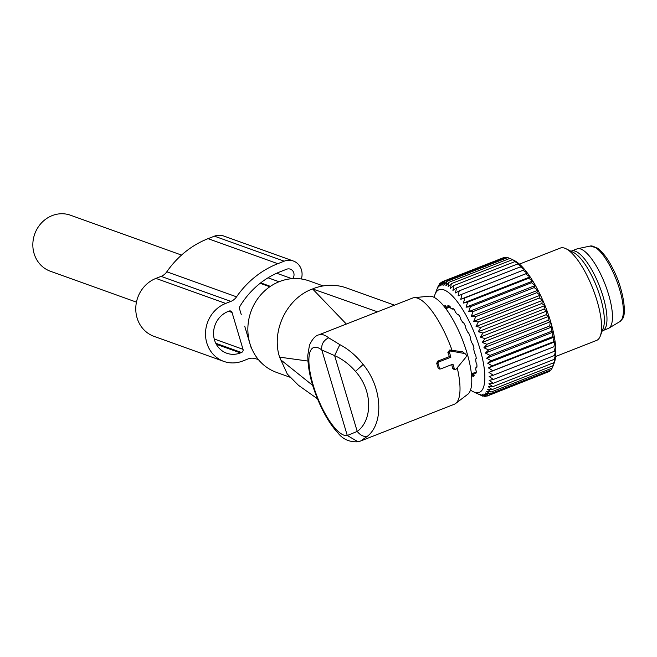 <?xml version="1.0" encoding="UTF-8"?>
<svg xmlns="http://www.w3.org/2000/svg" width="657" height="657" viewBox="0 0 657 657"><rect width="100%" height="100%" fill="white"/><g stroke="black" fill="none" stroke-linecap="round" stroke-linejoin="round"><path stroke-width="0.99" d="M136.459 302.146L50.375 271.242A29.762 27.298 -70.3 0 1 32.85 243.821A29.762 27.298 -70.3 0 1 52.19 215.603A29.762 27.298 -70.3 0 1 70.48 215.217L181.537 255.08M450.891 357.219L438.819 361.95A1.24 1.142 -70.3 0 0 438.063 363.535L439.434 368.142A1.24 1.142 -70.3 0 0 440.88 368.856L452.952 364.126L454.299 368.643A1.24 1.142 -70.3 0 0 456.237 368.996L465.682 357.498A2.48 2.275 -70.3 0 0 464.491 353.507L450.891 351.052A1.24 1.142 -70.3 0 0 449.544 352.694L450.891 357.219L449.363 356.595L437.702 361.169L436.716 363.346L438.096 367.953L440.018 368.938M451.679 364.356L452.632 368.413L454.184 369.571L455.449 369.439M465.624 354.115L462.618 351.815L449.741 350.009L447.877 352.464L449.363 356.595M452.115 350.493A57.052 17.723 -111.4 0 0 444.641 332.508A57.052 17.723 -111.4 0 0 414.132 297.678A57.052 17.723 -111.4 0 0 412.604 298.048L318.785 334.865C315.45 335.587 312.346 339.012 309.472 345.147L307.763 355.47C307.911 368.429 310.851 382.103 316.575 396.483C322.792 412.3 330.06 424.636 338.396 433.497C343.241 439.459 349.795 442.218 358.049 441.783L347.29 435.509L357.227 431.419C360.291 435.246 363.617 436.913 367.206 436.412L360.562 441.036L358.057 441.783M339.85 344.646L334.627 355.609L321.79 349.976C321.158 344.473 323.449 340.416 328.664 337.805L339.85 344.646C348.44 349.138 356.217 355.749 363.173 364.479C382.957 388.484 383.565 423.929 367.206 436.412M360.562 441.036L454.283 404.26A57.052 17.723 -111.4 0 0 455.646 403.488A57.052 17.723 -111.4 0 0 457.223 367.797M455.646 403.488L467.751 394.29A52.897 16.433 -111.4 0 0 457.543 328.484A52.897 16.433 -111.4 0 0 429.251 296.192L414.132 297.678M289.647 377.11L276.474 372.379A48.569 44.553 -70.3 0 1 249.668 315.697A48.569 44.553 -70.3 0 1 301.694 279.028A48.569 44.553 -70.3 0 1 309.291 280.958L323.145 285.926M377.504 311.82L312.568 288.924C286.986 298.138 270.971 330.726 279.586 357.145L287.314 374.063L298.45 385.289L317.512 398.832M313.118 288.702A54.572 50.055 -70.3 0 1 338.109 285.82A54.572 50.055 -70.3 0 1 346.65 287.988L394.479 305.16M312.74 385.445L280.268 359.445M307.887 361.054L279.586 357.145M346.379 324.065L312.568 288.924M472.588 343.792L473.837 347.43M571.032 251.261A42.754 13.28 68.6 0 1 571.459 251.064A42.754 13.28 68.6 0 1 597.525 281.385A42.754 13.28 68.6 0 1 605.138 328.451A42.754 13.28 68.6 0 1 602.691 330.668A42.754 13.28 68.6 0 1 602.247 330.816M602.691 330.668L608.185 328.516A42.754 13.28 -111.4 0 0 608.801 328.213A42.754 13.28 -111.4 0 0 610.632 326.299A42.754 13.28 -111.4 0 0 603.446 280.243A42.754 13.28 -111.4 0 0 577.61 248.716A42.754 13.28 -111.4 0 0 576.945 248.913L571.459 251.064M448.107 286.813L451.326 283.676L512.378 259.72L514.62 260.714L509.963 258.365L448.92 282.321L448.107 286.813M451.326 283.676L450.464 288.357L453.872 285.565L514.924 261.609L516.977 262.258L512.378 259.72M438.761 285.54L437.48 288.48L439.549 283.783L438.745 286.904L441.003 282.395L440.231 285.836L442.678 281.549L441.931 285.294L444.567 281.253L443.82 285.278L446.653 281.508L445.889 285.787L448.92 282.321M434.146 297.399A55.131 17.123 68.6 0 1 434.942 294.599A55.131 17.123 68.6 0 1 435.887 292.595A55.131 17.123 68.6 0 1 470.001 323.03A55.131 17.123 68.6 0 1 482.476 389.511A55.131 17.123 68.6 0 1 472.999 391.597A55.131 17.123 68.6 0 1 470.519 390.077M472.999 391.597L482.87 396.212L480.242 394.594L484.956 396.475L482.131 394.578L486.845 396.179L483.823 394.028L488.521 395.333L485.309 392.968L489.974 393.937L486.574 391.391L491.181 392.015L487.601 389.322L492.134 389.585L488.381 386.776L492.824 386.661L488.907 383.778L493.243 383.277L489.178 380.354L493.382 379.467L489.186 376.543L493.251 375.262L488.931 372.388L492.849 370.712L488.414 367.912L492.175 365.85L487.642 363.165L491.231 360.734L486.632 358.196L490.04 355.404L485.375 353.055L488.594 349.918L483.905 347.783L486.927 344.317L482.213 342.437L485.047 338.675L480.333 337.074L482.969 333.025L478.271 331.728L480.719 327.441L476.062 326.463L478.312 321.955L473.705 321.33L475.775 316.641L471.25 316.378L473.139 311.541L468.696 311.648L470.412 306.696L466.084 307.197L467.636 302.171L463.423 303.058L464.828 297.991L460.762 299.272L462.027 294.205L458.101 295.88L459.243 290.854L455.49 292.915L456.516 287.963L452.928 290.394L453.872 285.565M460.762 299.272L527.275 273.172L523.071 270.257L524.615 269.781L520.295 266.898L522.003 266.816L517.568 264.007L519.449 264.295L514.924 261.609M527.275 273.172L464.828 297.991M463.423 303.058L529.944 276.958L525.879 274.035M529.944 276.958L528.68 278.215L467.636 302.171M466.084 307.197L532.597 281.097L528.68 278.215M532.597 281.097L531.464 282.74L470.412 306.696M468.696 311.648L535.209 285.549L531.464 282.74M535.209 285.549L534.182 287.585L473.139 311.541M471.25 316.378L537.763 290.279L534.182 287.585M537.763 290.279L536.826 292.685L475.775 316.641M473.705 321.33L540.226 295.231L536.826 292.685M540.226 295.231L539.364 297.999L478.312 321.955M476.062 326.463L542.575 300.364L539.364 297.999M542.575 300.364L541.77 303.485L480.719 327.441M478.271 331.728L544.784 305.628L541.77 303.485M544.784 305.628L544.021 309.069L482.969 333.025M480.333 337.074L546.846 310.975L544.021 309.069M546.846 310.975L546.098 314.719L485.047 338.675M482.213 342.437L548.726 316.337L546.098 314.719M548.726 316.337L547.979 320.37L486.927 344.317M483.905 347.783L550.418 321.684L547.979 320.37M550.418 321.684L549.646 325.962L488.594 349.918M485.375 353.055L551.896 326.956L549.646 325.962M551.896 326.956L551.083 331.448L490.04 355.404M486.632 358.196L553.145 332.097L551.083 331.448M553.145 332.097L552.282 336.778L491.231 360.734M487.642 363.165L554.163 337.066L552.282 336.778M554.163 337.066L553.219 341.895L492.175 365.85M488.414 367.912L554.927 341.812L553.219 341.895M554.927 341.812L553.9 346.756L492.849 370.712M488.931 372.388L553.9 346.756M555.444 346.288L554.303 351.306L493.251 375.262M511.803 259.277L514.332 260.55A57.98 18.01 -111.4 0 1 545.63 307.131A57.98 18.01 -111.4 0 1 554.36 362.565L553.186 365.629L555.428 357.679L554.286 359.322L555.691 354.254L554.434 355.511L555.699 350.444L554.303 351.306M553.44 364.996L552.233 368.06L491.181 392.015M504.346 257.799L503.73 257.593L442.678 281.549M506.99 257.831L505.619 257.298L444.567 281.253M509.725 258.456L507.705 257.552L446.653 281.508M442.539 281.796L441.003 282.395M440.477 283.422L439.549 283.783M434.942 294.599L438.342 285.713M436.453 290.55L437.39 288.144M458.11 314.235L457.601 314.44A1.61 0.501 -111.4 0 1 457.1 314.136A36.225 11.251 -111.4 0 0 455.736 312.527A1.61 0.501 -111.4 0 1 454.997 311.098A1.61 0.501 -111.4 0 0 454.201 309.603A38.114 11.842 -111.4 0 0 452.944 308.429A1.61 0.501 -111.4 0 0 452.624 308.305A1.61 0.501 -111.4 0 0 452.459 308.716A1.61 0.501 -111.4 0 1 452.295 309.127A1.61 0.501 -111.4 0 1 452.024 309.045A36.225 11.251 -111.4 0 0 450.801 308.223A1.61 0.501 -111.4 0 1 450.012 307.074A1.61 0.501 -111.4 0 0 449.174 305.891A38.114 11.842 -111.4 0 0 448.115 305.513A1.61 0.501 -111.4 0 0 447.992 305.513A1.61 0.501 -111.4 0 0 447.86 306.302A1.61 0.501 -111.4 0 1 447.729 307.082A1.61 0.501 -111.4 0 1 447.655 307.09A36.225 11.251 -111.4 0 0 446.686 307.131A1.61 0.501 -111.4 0 1 445.922 306.367A1.61 0.501 -111.4 0 0 445.134 305.62A38.114 11.842 -111.4 0 0 444.362 306.072A1.61 0.501 -111.4 0 0 444.247 306.614M457.601 314.44A1.61 0.501 -111.4 0 0 457.715 314.301A1.61 0.501 -111.4 0 1 457.839 314.161A1.61 0.501 -111.4 0 1 458.389 314.539A38.114 11.842 -111.4 0 1 459.711 316.387A1.61 0.501 -111.4 0 1 460.393 318.054A1.61 0.501 -111.4 0 0 461.009 319.63A36.225 11.251 -111.4 0 1 462.38 321.856A1.61 0.501 -111.4 0 0 463.111 322.505A1.61 0.501 -111.4 0 0 463.119 322.505A1.61 0.501 -111.4 0 0 463.119 322.505A1.61 0.501 -111.4 0 1 463.908 323.244A38.114 11.842 -111.4 0 1 465.164 325.593A1.61 0.501 -111.4 0 1 465.665 327.26A1.61 0.501 -111.4 0 0 466.109 328.82A36.225 11.251 -111.4 0 1 467.341 331.457A1.61 0.501 -111.4 0 0 468.129 332.516A1.61 0.501 -111.4 0 1 468.967 333.699A38.114 11.842 -111.4 0 1 470.042 336.31A1.61 0.501 -111.4 0 1 470.305 337.821A1.61 0.501 -111.4 0 0 470.527 339.217A36.225 11.251 -111.4 0 1 471.512 342.001A1.61 0.501 -111.4 0 0 472.268 343.373A1.61 0.501 -111.4 0 1 473.073 344.868A38.114 11.842 -111.4 0 1 473.853 347.487A1.61 0.501 -111.4 0 1 473.861 348.695A1.61 0.501 -111.4 0 0 473.828 349.787A36.225 11.251 -111.4 0 1 474.469 352.448A1.61 0.501 -111.4 0 0 475.126 354A1.61 0.501 -111.4 0 1 475.808 355.659A38.114 11.842 -111.4 0 1 476.226 358.04A1.61 0.501 -111.4 0 1 476.095 358.821A1.61 0.501 -111.4 0 1 475.972 358.821A1.61 0.501 -111.4 0 0 475.849 358.829A1.61 0.501 -111.4 0 0 475.709 359.502A36.225 11.251 -111.4 0 1 475.931 361.777A1.61 0.501 -111.4 0 0 476.424 363.354A1.61 0.501 -111.4 0 1 476.925 365.029A38.114 11.842 -111.4 0 1 476.933 366.926A1.61 0.501 -111.4 0 1 476.768 367.337A1.61 0.501 -111.4 0 1 476.448 367.214A1.61 0.501 -111.4 0 0 476.12 367.091A1.61 0.501 -111.4 0 0 475.964 367.419A36.225 11.251 -111.4 0 1 475.758 369.086A1.61 0.501 -111.4 0 0 476.038 370.532A1.61 0.501 -111.4 0 1 476.3 372.051L474.806 372.659M476.111 372.691L475.225 373.036A1.61 0.501 -111.4 0 0 475.783 373.422A1.61 0.501 -111.4 0 0 475.906 373.283A38.114 11.842 -111.4 0 0 476.3 372.051M475.225 373.036A1.61 0.501 -111.4 0 0 474.674 372.659A1.61 0.501 -111.4 0 0 474.576 372.749A36.225 11.251 -111.4 0 1 473.96 373.644A1.61 0.501 -111.4 0 0 473.993 374.818A1.61 0.501 -111.4 0 1 474.001 376.034A38.114 11.842 -111.4 0 1 473.237 376.477A1.61 0.501 -111.4 0 1 473.229 376.486A1.61 0.501 -111.4 0 1 472.44 375.73A1.61 0.501 -111.4 0 0 471.685 374.975A36.225 11.251 -111.4 0 1 471.529 374.999M553.186 365.629L492.134 389.585M553.867 362.705L492.824 386.661M554.286 359.322L493.243 383.277M554.434 355.511L493.382 379.467M523.071 270.257L462.027 294.205M520.295 266.898L459.243 290.854M517.568 264.007L456.516 287.963M550.098 370.343L549.572 371.377L488.521 395.333M548.037 371.977L486.845 396.179M551.806 368.224L551.026 369.981L489.974 393.937M483.577 395.933L482.87 396.212M486.229 395.974L484.956 396.475M449.774 306.581A36.225 11.251 -111.4 0 0 449.413 307.156L445.799 308.626M445.766 308.585L450.16 306.31M555.666 356.48L596.597 340.416A49.612 15.415 -111.4 0 0 599.439 337.846A49.612 15.415 -111.4 0 0 600.293 336.047A49.612 15.415 -111.4 0 0 592.828 288.612A49.612 15.415 -111.4 0 0 566.047 248.757A49.612 15.415 -111.4 0 0 560.355 248.059L519.424 264.122M600.293 336.047L603.241 328.172A42.992 13.354 -111.4 0 0 596.77 287.068A42.992 13.354 -111.4 0 0 573.553 252.526L566.047 248.757M258.25 359.42A90.017 82.568 -70.3 0 1 254.949 358.566A12.401 11.374 -70.3 0 0 248.018 358.944L242.827 360.98A31.002 28.44 -70.3 0 1 223.774 361.391A31.002 28.44 -70.3 0 1 205.518 332.82A31.002 28.44 -70.3 0 1 225.671 303.435L155.931 278.404A31.002 28.44 -70.3 0 0 135.785 307.788A31.002 28.44 -70.3 0 0 154.034 336.359L223.774 361.391M241.275 314.67L239.493 308.691A2.48 2.275 -70.3 0 1 239.772 306.597A81.337 74.602 -70.3 0 1 280.194 271.752L286.575 269.247A6.2 5.691 -70.3 0 1 290.386 269.173A6.2 5.691 -70.3 0 1 292.743 278.617M244.708 326.176L250.949 347.11A2.48 2.275 -70.3 0 0 251.516 348.079M301.349 278.97A14.881 13.649 -70.3 0 0 293.318 261.001A14.881 13.649 -70.3 0 0 284.169 261.19L277.796 263.695A90.017 82.568 -70.3 0 0 236.545 296.833A12.401 11.374 -70.3 0 1 230.862 301.399L225.671 303.435M236.545 296.833L166.804 271.801A12.401 11.374 -70.3 0 1 161.121 276.367L155.931 278.404M166.804 271.801A90.017 82.568 -70.3 0 1 208.055 238.663L214.437 236.159A14.881 13.649 -70.3 0 1 223.577 235.97L293.318 261.001M232.052 312.502L243.033 349.335A2.48 2.275 -70.3 0 1 241.521 352.497L240.421 352.924A22.322 20.474 -70.3 0 1 226.706 353.22A22.322 20.474 -70.3 0 1 213.566 332.647A22.322 20.474 -70.3 0 1 228.069 311.492L229.17 311.057A2.48 2.275 -70.3 0 1 232.052 312.502L228.628 311.27M268.056 277.796L279.061 281.746M438.819 361.95L437.702 361.169M438.063 363.535L436.716 363.346M439.434 368.142L438.096 367.953M454.299 368.643L452.632 368.413M449.544 352.694L447.877 352.464M464.491 353.507L462.618 351.815M450.891 351.052L449.741 350.009M334.627 355.609L357.227 431.419C372.568 420.39 372.987 390.751 355.478 371.369C349.335 364.315 342.387 359.059 334.627 355.609M321.79 349.976L347.29 435.509A47.132 14.643 -111.4 0 1 321.585 406.814A47.132 14.643 -111.4 0 1 308.88 360.176A47.132 14.643 -111.4 0 1 321.79 349.976M363.173 364.479L355.478 371.369M328.664 337.805A57.052 17.723 -111.4 0 0 318.785 334.865M608.801 328.213L619.863 321.593A40.635 12.623 -111.4 0 0 621.596 319.77A40.635 12.623 -111.4 0 0 614.771 276.014A40.635 12.623 -111.4 0 0 590.216 246.047L577.61 248.716M453.026 308.494L452.459 308.716M476.925 367.025L476.448 367.214M474.058 375.098L472.44 375.73M473.861 374.12L471.685 374.975M473.894 373.759L471.504 374.704L473.902 373.743M449.963 306.959L449.454 307.156M449.659 306.4L445.389 308.076M446.07 306.614L444.674 307.164M445.372 305.677L444.362 306.072M449.61 306.326L447.795 307.041M449.043 305.834L447.86 306.302M291.88 278.683L276.687 273.23M230.862 301.399L161.121 276.367M277.796 263.695L208.055 238.663M284.169 261.19L214.437 236.159M240.421 352.924L216.309 344.268M241.521 352.497L215.775 343.258M243.033 349.335L214.231 338.996M260.698 282.871L270.397 286.353M269.797 286.756L260.156 283.298M440.584 368.93L439.623 369.037M476.317 371.969L471.422 373.882M449.996 307.024L445.824 308.659M590.216 246.047L597.533 248.116C603.34 252.764 608.464 259.655 612.899 268.77C623.353 288.464 627.024 314.44 622.343 319.031L619.863 321.593M476.933 366.77L476.12 367.091M476.309 372.018L474.674 372.659M449.626 306.343L447.729 307.082M453.289 308.733L452.295 309.127"/></g></svg>
